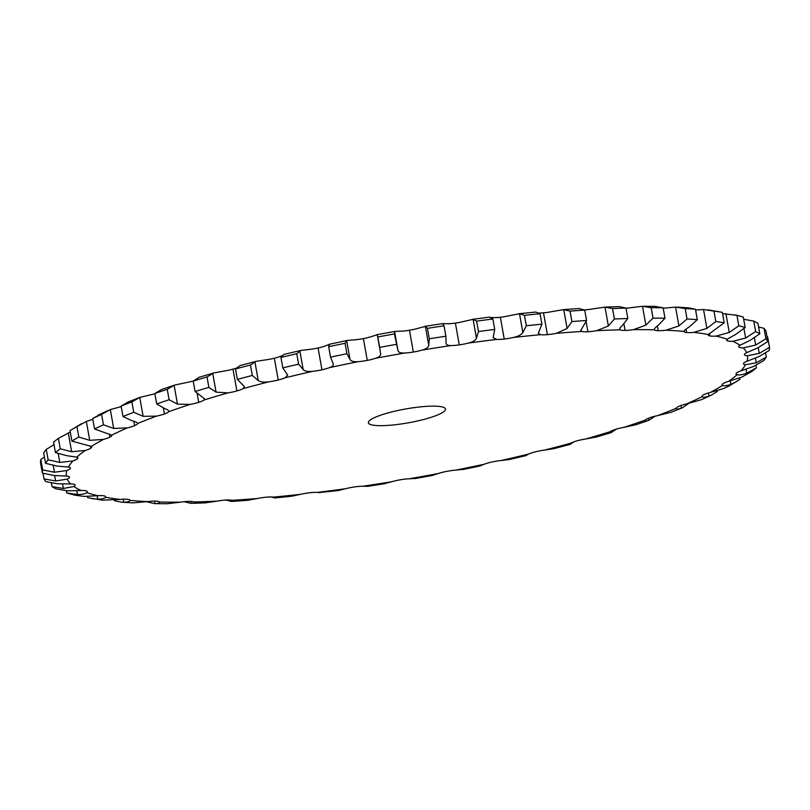 <?xml version="1.0" encoding="UTF-8"?>
<svg xmlns="http://www.w3.org/2000/svg" width="810" height="810" viewBox="0 0 810 810"><rect width="100%" height="100%" fill="white"/><g stroke="black" fill="none" stroke-linecap="round" stroke-linejoin="round"><path stroke-width="1.21" d="M491.002 317.439L492.794 317.601A15.663 2.825 169.9 0 0 500.357 317.247L504.235 339.056A15.663 2.825 169.9 0 0 513.348 337.466C518.127 336.444 521.296 334.813 522.855 332.596L526.308 325.762A369.107 66.521 169.9 0 1 541.91 324.172L538.316 333.305L540.594 334.682A15.663 2.825 169.9 0 0 547.388 334.641A15.663 2.825 169.9 0 0 556.419 333.305L567.111 328.495L571.9 321.55A369.107 66.521 169.9 0 1 586.562 320.507L580.74 330.47L582.015 331.472A15.663 2.825 169.9 0 0 587.928 331.746A15.663 2.825 169.9 0 0 596.717 330.683L608.361 325.984L614.405 318.998A369.107 66.521 169.9 0 1 627.841 318.512L622.353 325.488C619.731 327.787 619.012 329.235 620.176 329.842A15.663 2.825 169.9 0 0 625.087 330.419A15.663 2.825 169.9 0 0 633.471 329.64L645.864 325.134L653.022 318.138A369.107 66.521 169.9 0 1 664.99 318.229L658.327 325.235C655.199 327.544 653.883 329.062 654.369 329.812A15.663 2.825 169.9 0 0 658.196 330.683A15.663 2.825 169.9 0 0 666.002 330.207L678.912 325.944L687.032 318.988A369.107 66.521 169.9 0 1 697.309 319.656L689.614 326.643C686.04 328.931 684.146 330.51 683.954 331.381A15.663 2.825 169.9 0 0 683.964 331.482A15.663 2.825 169.9 0 0 686.607 332.535A15.663 2.825 169.9 0 0 693.714 332.373L706.887 328.404L715.817 321.54A369.107 66.521 169.9 0 1 724.211 322.775L708.375 334.52A15.663 2.825 169.9 0 0 708.234 335.036A15.663 2.825 169.9 0 0 709.823 335.947A15.663 2.825 169.9 0 0 716.091 336.089L729.273 332.464L738.821 325.752A369.107 66.521 169.9 0 1 745.17 327.524L735.885 334.307L727.178 339.188A15.663 2.825 169.9 0 0 726.6 340.159A15.663 2.825 169.9 0 0 727.39 340.838A15.663 2.825 169.9 0 0 732.696 341.304L745.645 338.043L755.629 331.533A369.107 66.521 169.9 0 1 759.821 333.801L750.009 340.413L740.026 345.273A15.663 2.825 169.9 0 0 738.73 346.741A15.663 2.825 169.9 0 0 738.993 347.136A15.663 2.825 169.9 0 0 743.236 347.895L755.7 345.06L765.916 338.772A369.107 66.521 169.9 0 1 767.87 341.516L757.745 347.905L746.658 352.684A15.663 2.825 169.9 0 0 744.39 354.658A15.663 2.825 169.9 0 0 744.4 354.709A15.663 2.825 169.9 0 0 747.519 355.762L759.264 353.363L769.5 347.348A369.107 66.521 169.9 0 1 769.186 350.497L758.929 356.643L746.962 361.26A15.663 2.825 169.9 0 0 743.529 363.417A15.663 2.825 169.9 0 0 743.479 363.771A15.663 2.825 169.9 0 0 745.453 364.743L756.246 362.799L766.311 357.099A369.107 66.521 169.9 0 1 763.729 360.602L753.563 366.444L740.937 370.869A15.663 2.825 169.9 0 0 736.391 373.116A15.663 2.825 169.9 0 0 736.006 373.906A15.663 2.825 169.9 0 0 737.08 374.686C739.095 375.303 742.314 374.807 746.729 373.197L756.408 367.831A369.107 66.521 169.9 0 1 751.7 371.557A369.107 66.521 169.9 0 1 751.609 371.628L751.7 371.557M127.737 402.145L139.755 397.437L152.553 394.338A15.663 2.825 169.9 0 0 154.902 393.812M167.245 389.316L169.108 399.745L177.461 404.129L174.109 385.266L167.245 389.316A369.107 66.521 169.9 0 0 154.852 393.518L161.473 389.539L174.687 385.064L186.32 382.593A15.663 2.825 169.9 0 0 193.296 380.983M213.779 372.934L207.016 376.954A369.107 66.521 169.9 0 0 193.215 381.075L199.088 377.308L213.779 372.934L224.127 371.051A15.663 2.825 169.9 0 0 232.996 369.147L232.996 369.147A15.663 2.825 169.9 0 0 236.125 368.155M256.081 361.331L250.462 365.016A369.107 66.521 169.9 0 0 235.507 368.965L240.094 365.553L256.081 361.331L265.265 359.944A15.663 2.825 169.9 0 0 274.337 358.233L274.337 358.233A15.663 2.825 169.9 0 0 281.353 355.944L282.052 355.62M300.895 350.436L296.764 353.737A369.107 66.521 169.9 0 0 280.938 357.443L283.885 354.416L300.895 350.436L308.975 349.475A15.663 2.825 169.9 0 0 318.077 347.986L318.077 347.986A15.663 2.825 169.9 0 0 325.822 345.759L329.619 344.209L328.668 346.7L330.531 357.129L333.335 363.994M329.619 344.209L347.46 340.402L354.436 339.835A15.663 2.825 169.9 0 0 363.396 338.6L363.396 338.6A15.663 2.825 169.9 0 0 371.719 336.484L377.257 334.743L380.639 353.717M394.46 333.933L397.953 350.467L394.591 331.594L394.46 333.933A369.107 66.521 169.9 0 0 377.804 336.95L376.954 334.682L394.966 331.411L400.798 331.209A15.663 2.825 169.9 0 0 409.455 330.247L409.455 330.247A15.663 2.825 169.9 0 0 418.203 328.273L425.371 326.4L427.427 328.374L429.28 338.803L428.733 345.273C428.45 347.328 426.232 348.928 422.081 350.082A15.663 2.825 169.9 0 1 413.333 352.056L409.455 330.247L413.333 352.056A15.663 2.825 169.9 0 1 404.686 353.008A345.86 62.33 169.9 0 0 375.597 358.283A15.663 2.825 169.9 0 1 367.274 360.409L367.274 360.409A15.663 2.825 169.9 0 1 358.324 361.645A345.86 62.33 169.9 0 0 329.7 367.568A15.663 2.825 169.9 0 1 321.955 369.795L321.955 369.795A15.663 2.825 169.9 0 1 312.863 371.284A345.86 62.33 169.9 0 0 285.242 377.754A15.663 2.825 169.9 0 1 278.225 380.032L278.225 380.042A15.663 2.825 169.9 0 1 269.153 381.753A345.86 62.33 169.9 0 0 243.051 388.648A15.663 2.825 169.9 0 1 236.885 390.947L236.885 390.947A15.663 2.825 169.9 0 1 228.015 392.86A345.86 62.33 169.9 0 0 203.907 400.049A15.663 2.825 169.9 0 1 198.713 402.327L198.713 402.327A15.663 2.825 169.9 0 1 190.208 404.392A345.86 62.33 169.9 0 0 168.551 411.743A15.663 2.825 169.9 0 1 164.42 413.961L164.43 413.961A15.663 2.825 169.9 0 1 156.431 416.148A345.86 62.33 169.9 0 0 137.629 423.519A15.663 2.825 169.9 0 1 134.642 425.625L134.652 425.625A15.663 2.825 169.9 0 1 127.332 427.893A345.86 62.33 169.9 0 0 111.729 435.142A15.663 2.825 169.9 0 1 111.8 435.334A15.663 2.825 169.9 0 1 109.947 437.117L109.947 437.117A15.663 2.825 169.9 0 1 103.437 439.415A345.86 62.33 169.9 0 0 91.328 446.421A15.663 2.825 169.9 0 1 91.763 446.928A15.663 2.825 169.9 0 1 90.771 448.203L90.781 448.203A15.663 2.825 169.9 0 1 85.192 450.502A345.86 62.33 169.9 0 0 76.808 457.123A15.663 2.825 169.9 0 1 77.871 457.903A15.663 2.825 169.9 0 1 77.497 458.693L77.507 458.693A15.663 2.825 169.9 0 1 72.941 460.941A345.86 62.33 169.9 0 0 68.435 467.066A15.663 2.825 169.9 0 1 70.399 468.038A15.663 2.825 169.9 0 1 70.349 468.382L70.359 468.382A15.663 2.825 169.9 0 1 66.916 470.539A345.86 62.33 169.9 0 0 66.369 476.047A15.663 2.825 169.9 0 1 69.478 477.1L69.478 477.1A15.663 2.825 169.9 0 1 69.488 477.151A15.663 2.825 169.9 0 1 67.23 479.125A345.86 62.33 169.9 0 0 70.642 483.914A15.663 2.825 169.9 0 1 74.895 484.674L74.895 484.674A15.663 2.825 169.9 0 1 75.148 485.068A15.663 2.825 169.9 0 1 73.862 486.537A345.86 62.33 169.9 0 0 81.192 490.506A15.663 2.825 169.9 0 1 86.498 490.971L86.498 490.971A15.663 2.825 169.9 0 1 87.278 491.65A15.663 2.825 169.9 0 1 86.7 492.622A345.86 62.33 169.9 0 0 97.797 495.71A15.663 2.825 169.9 0 1 104.065 495.862L104.065 495.862A15.663 2.825 169.9 0 1 105.654 496.763A15.663 2.825 169.9 0 1 105.513 497.279A345.86 62.33 169.9 0 0 120.163 499.436A15.663 2.825 169.9 0 1 127.271 499.264L127.271 499.264A15.663 2.825 169.9 0 1 129.924 500.327A15.663 2.825 169.9 0 1 129.934 500.428A345.86 62.33 169.9 0 0 147.876 501.603A15.663 2.825 169.9 0 1 155.692 501.117L155.692 501.117A15.663 2.825 169.9 0 1 159.509 501.998A345.86 62.33 169.9 0 0 180.417 502.17A15.663 2.825 169.9 0 1 188.791 501.39L188.791 501.39A15.663 2.825 169.9 0 1 193.701 501.967A345.86 62.33 169.9 0 0 217.171 501.127A15.663 2.825 169.9 0 1 225.96 500.064L225.96 500.064A15.663 2.825 169.9 0 1 231.862 500.327A345.86 62.33 169.9 0 0 257.469 498.504A15.663 2.825 169.9 0 1 266.49 497.168L266.49 497.168A15.663 2.825 169.9 0 1 273.294 497.117A345.86 62.33 169.9 0 0 300.54 494.333A15.663 2.825 169.9 0 1 309.643 492.753L309.643 492.753A15.663 2.825 169.9 0 1 317.206 492.399A345.86 62.33 169.9 0 0 331.33 490.627A345.86 62.33 169.9 0 0 345.597 488.714A15.663 2.825 169.9 0 1 354.608 486.921L354.608 486.911A15.663 2.825 169.9 0 1 362.789 486.253A345.86 62.33 169.9 0 0 391.797 481.727A15.663 2.825 169.9 0 1 400.545 479.753L400.545 479.753A15.663 2.825 169.9 0 1 409.202 478.791A345.86 62.33 169.9 0 0 438.281 473.516A15.663 2.825 169.9 0 1 446.604 471.4L446.604 471.4A15.663 2.825 169.9 0 1 455.564 470.164A345.86 62.33 169.9 0 0 484.177 464.241A15.663 2.825 169.9 0 1 491.923 462.014L491.923 462.014A15.663 2.825 169.9 0 1 501.025 460.525A345.86 62.33 169.9 0 0 528.646 454.056A15.663 2.825 169.9 0 1 535.663 451.767L535.663 451.767A15.663 2.825 169.9 0 1 544.735 450.056A345.86 62.33 169.9 0 0 570.837 443.161A15.663 2.825 169.9 0 1 577.003 440.853L577.003 440.853A15.663 2.825 169.9 0 1 585.873 438.949A345.86 62.33 169.9 0 0 609.981 431.76A15.663 2.825 169.9 0 1 615.175 429.482L615.175 429.482A15.663 2.825 169.9 0 1 623.68 427.407A345.86 62.33 169.9 0 0 645.337 420.066A15.663 2.825 169.9 0 1 649.468 417.849L649.468 417.849A15.663 2.825 169.9 0 1 657.447 415.662A345.86 62.33 169.9 0 0 676.249 408.291A15.663 2.825 169.9 0 1 679.236 406.185L679.236 406.185A15.663 2.825 169.9 0 1 686.556 403.917A345.86 62.33 169.9 0 0 702.149 396.657A15.663 2.825 169.9 0 1 702.078 396.475A15.663 2.825 169.9 0 1 703.941 394.693L703.941 394.693A15.663 2.825 169.9 0 1 710.451 392.394A345.86 62.33 169.9 0 0 722.55 385.388A15.663 2.825 169.9 0 1 722.125 384.871A15.663 2.825 169.9 0 1 723.107 383.606L723.107 383.606A15.663 2.825 169.9 0 1 728.696 381.308A345.86 62.33 169.9 0 0 737.08 374.686M428.733 345.273L425.371 326.4L424.642 326.41L442.594 323.605L447.211 323.747A15.663 2.825 169.9 0 0 455.392 323.089L455.392 323.089A15.663 2.825 169.9 0 0 464.403 321.286L473.091 319.353L476.614 321.125L478.467 331.553L476.452 338.226C475.51 340.372 472.787 341.992 468.281 343.096A15.663 2.825 169.9 0 1 459.27 344.888L459.27 344.888A15.663 2.825 169.9 0 1 451.099 345.556A345.86 62.33 169.9 0 0 422.081 350.082M472.017 319.403L489.524 317.125L492.875 319.008L494.728 329.437L493.138 337.628L496.682 339.41A15.663 2.825 169.9 0 0 504.235 339.046L500.357 317.247A15.663 2.825 169.9 0 0 509.46 315.667L519.504 313.733L524.445 315.333L526.308 325.762M538.994 313.024A15.663 2.825 169.9 0 0 543.51 312.832L543.51 312.832A15.663 2.825 169.9 0 0 552.531 311.496L563.75 309.623L570.038 311.121L571.9 321.55M584.405 309.916A15.663 2.825 169.9 0 0 592.829 308.873L605.009 307.122L612.542 308.559L614.405 318.998M626.019 308.296A15.663 2.825 169.9 0 0 629.583 307.83L642.502 306.271L655.472 306.372M738.993 347.136L738.841 346.285L738.993 347.136M727.39 340.838L727.107 339.248L727.39 340.838M709.823 335.947L709.398 333.568L709.823 335.947M686.617 332.535L686.009 329.164L686.607 332.535M658.196 330.683L657.356 325.995L658.196 330.683M625.087 330.419L623.933 323.909L625.087 330.419M587.928 331.746L586.106 321.519L587.928 331.746M547.388 334.641L543.51 312.832L547.388 334.641M369.33 420.785A39.163 7.057 -10.1 0 1 410.63 408.139A39.163 7.057 -10.1 0 1 445.5 409.04A39.163 7.057 -10.1 0 1 408.179 422.85A39.163 7.057 -10.1 0 1 368.388 422.769A39.163 7.057 -10.1 0 1 369.33 420.785M318.998 492.561L337.983 490.597L345.597 488.714M367.335 486.294L362.789 486.253M319.96 492.703L317.206 492.399M384.628 483.6L391.797 481.727M271.006 496.975L275.035 497.917L291.742 496.216L300.54 494.333M415.408 478.406L409.202 478.791M274.134 497.259L274.256 497.927C276.099 497.887 275.775 497.613 273.294 497.117M432.742 475.257L438.281 473.516M225.302 499.922L231.822 501.441L247.435 500.327L257.469 498.504M463.32 469.324L455.564 470.164M231.822 501.441L233.088 500.975L231.862 500.327M480.219 465.932L462.54 469.597M480.381 465.791L484.177 464.241M204.991 502.878L217.171 501.127M527.948 454.38L526.115 455.584L509.105 459.564L501.025 460.525M183.981 501.704L191.008 503.375L205.77 502.858M190.654 501.41L191.008 503.375C194.015 503.243 194.906 502.777 193.701 501.967L194.238 502.483M526.601 455.119L528.646 454.056M146.782 501.744L154.528 503.628L167.498 503.729L180.417 502.17M573.875 441.845L569.906 444.447L553.918 448.669L544.735 450.056M154.578 501.106L155.034 503.628C158.547 503.486 160.036 502.949 159.509 501.998L159.641 502.261M569.906 444.447L569.288 444.427M570.524 443.343L570.675 444.174C568.782 444.811 568.833 444.467 570.837 443.161M114.412 500.033L114.544 500.772L121.399 502.139L132.81 502.878L147.876 501.603M616.785 428.925L610.912 432.692L596.221 437.066L585.873 438.949M121.399 502.139L123.748 502.23C127.707 502.099 129.772 501.501 129.934 500.428M610.912 432.692L609.231 432.702L609.981 431.76M87.429 496.388L87.652 497.654L102.05 500.155L120.163 499.436M635.89 424.734L623.68 427.407M92.138 498.707L97.737 499.183C102.07 499.092 104.662 498.454 105.513 497.279M655.098 416.188L648.8 420.36L635.313 424.936M648.425 418.243L648.8 420.36C645.813 421.311 644.659 421.22 645.337 420.066L645.114 420.643M66.299 490.749L66.683 492.905A369.107 66.521 169.9 0 0 68.08 493.33L74.733 495.143L84.088 496.408L97.797 495.71M688.783 403.39L682.263 407.855L670.599 412.432L657.447 415.662M66.683 492.905L77.476 494.566C82.114 494.525 85.192 493.877 86.7 492.622M680.977 405.516L681.453 408.169C677.99 409.293 676.259 409.333 676.249 408.291L676.249 408.483M51.405 483.043L52.042 486.628A369.107 66.521 169.9 0 0 56.234 488.906L67.716 490.819L81.192 490.506M717.184 390.623L717.326 391.463L711.747 394.926L701.713 399.583L686.556 403.917M52.042 486.628L63.352 488.45L73.862 486.537M711.747 394.926L708.973 396.1C705.125 397.386 702.847 397.578 702.149 396.657M42.981 473.283L43.983 478.912A369.107 66.521 169.9 0 0 45.947 481.656L57.662 483.813L70.642 483.914M739.722 377.906L739.986 379.363L728.585 386.248L723.654 388.547L710.451 392.394M43.983 478.912L55.617 480.958L67.23 479.125M736.968 381.399L730.873 384.365C726.692 385.823 723.927 386.157 722.55 385.388M44.408 456.941L40.814 459.503L42.677 469.932A369.107 66.521 169.9 0 0 42.353 473.08L54.098 475.51L66.369 476.047M751.609 371.628L741.727 377.146L728.696 381.308M40.814 459.503A369.107 66.521 169.9 0 0 40.5 462.652L42.353 473.08M70.237 467.724L70.349 468.382L70.237 467.724M42.677 469.932L54.432 472.23L66.916 470.539M54.027 444.639L46.271 449.398L48.124 459.827A369.107 66.521 169.9 0 0 45.542 463.33L57.105 466.064L68.435 467.066M46.271 449.398A369.107 66.521 169.9 0 0 43.689 452.901L45.542 463.33M77.244 457.285L77.497 458.693L77.244 457.285M48.124 459.827L59.798 462.419L72.941 460.941M70.278 432.094L58.391 438.372L60.244 448.801A369.107 66.521 169.9 0 0 55.444 452.598L66.633 455.666L76.808 457.123M58.3 438.443L58.391 438.372A369.107 66.521 169.9 0 0 58.3 438.443A369.107 66.521 169.9 0 0 53.592 442.169L55.444 452.598M767.019 336.717L767.647 336.919L769.5 347.348M90.386 446.037L90.771 448.203L90.386 446.037M60.244 448.801L71.634 451.717L85.192 450.502M92.816 419.377L86.346 421.453L76.95 426.627L78.813 437.056A369.107 66.521 169.9 0 0 71.877 441.065L91.328 446.421M81.415 423.751L70.014 430.636L71.877 441.065M76.95 426.627A369.107 66.521 169.9 0 0 70.014 430.636M758.595 326.957L764.053 328.344L765.916 338.772M767.87 341.516L766.017 331.087A369.107 66.521 169.9 0 0 764.053 328.344M109.391 434.018L109.947 437.117L109.391 434.018M78.813 437.056L89.707 440.326L103.437 439.415M121.216 406.61L110.322 409.576L101.604 414.386L103.457 424.815A369.107 66.521 169.9 0 0 94.527 428.966L111.729 435.142M101.027 413.9L92.674 418.537L94.527 428.966M101.604 414.386A369.107 66.521 169.9 0 0 92.674 418.537M743.701 319.251L753.766 321.094L755.629 331.533M759.821 333.801L757.957 323.372A369.107 66.521 169.9 0 0 753.766 321.094M133.873 421.301L134.642 425.625L133.873 421.301M103.457 424.815L113.683 428.439L127.332 427.893M133.751 412.3L143.117 416.3L139.755 397.437L131.888 401.871L133.751 412.3A369.107 66.521 169.9 0 0 122.978 416.522L131.909 420.694C135.756 421.737 137.66 422.678 137.629 423.519L137.629 423.316M128.547 401.831L121.125 406.093L122.978 416.522M131.888 401.871A369.107 66.521 169.9 0 0 121.125 406.093M722.571 313.612L736.958 315.323L738.821 325.752M745.17 327.524L743.317 317.095A369.107 66.521 169.9 0 0 741.919 316.669A369.107 66.521 169.9 0 0 736.958 315.323M163.357 408.017L164.42 413.961L163.357 408.017M143.117 416.3L156.431 416.148M169.108 399.745A369.107 66.521 169.9 0 0 156.705 403.947L164.562 408.503C167.933 409.718 169.27 410.791 168.551 411.743L168.763 411.075M695.587 309.967L703.525 309.531L713.954 311.111L715.817 321.54M707.95 309.845L722.348 312.346A369.107 66.521 169.9 0 0 713.954 311.111M197.113 393.366L198.713 402.327L197.113 393.366M177.461 404.129L190.208 404.392M207.016 376.954L208.879 387.382A369.107 66.521 169.9 0 0 195.068 391.503L204.596 398.814L203.907 400.049M663.218 308.256L675.55 307.081L685.179 308.559L687.032 318.988M677.19 307.122L688.601 307.861L695.456 309.228A369.107 66.521 169.9 0 0 685.179 308.559M232.996 369.147L236.885 390.947L232.996 369.147M208.879 387.382L216.078 392.151L228.015 392.86M250.462 365.016L252.315 375.455A369.107 66.521 169.9 0 0 237.37 379.394L244.478 386.745L243.051 388.648M654.237 329.528L654.369 329.812A345.86 62.33 169.9 0 0 633.471 329.64M645.864 325.134L642.502 306.271L651.159 307.709L653.022 318.138M654.966 306.372L663.127 307.8A369.107 66.521 169.9 0 0 651.159 307.709M274.337 358.233L278.225 380.042L274.337 358.233M252.315 375.455L258.248 380.578C260.638 382.087 264.273 382.472 269.153 381.753M296.764 353.737L298.617 364.166A369.107 66.521 169.9 0 0 282.801 367.872L287.661 375.07L285.242 377.754M619.62 329.204L620.176 329.842A345.86 62.33 169.9 0 0 596.717 330.683M608.361 325.984L605.009 307.122L604.23 307.142L618.992 306.625L625.988 308.083A369.107 66.521 169.9 0 0 612.542 308.559M318.077 347.986L321.955 369.795L318.077 347.986M298.617 364.166L303.183 369.643C304.955 371.304 308.185 371.841 312.863 371.284M332.981 363.072C334.003 364.895 332.91 366.393 329.7 367.568M562.565 309.673L579.008 308.539L584.698 310.078A369.107 66.521 169.9 0 0 570.038 311.121M345.06 343.308L346.923 353.737L350.041 359.539L346.68 340.676L345.06 343.308A369.107 66.521 169.9 0 0 328.668 346.7M363.396 338.6L367.274 360.409L363.396 338.6M350.041 359.539C351.186 361.341 353.94 362.04 358.324 361.645M380.619 353.606C380.983 355.55 379.313 357.109 375.597 358.283M518.258 313.784L535.744 312.073L540.057 313.743A369.107 66.521 169.9 0 0 524.445 315.333M397.953 350.467C398.439 352.391 400.687 353.241 404.686 353.008M409.455 330.247L413.333 352.056M442.665 323.706L444.042 325.782A369.107 66.521 169.9 0 0 427.427 328.374M492.875 319.008A369.107 66.521 169.9 0 0 476.614 321.125M455.392 323.089L459.27 344.888L455.392 323.079M444.042 325.782L445.895 336.211L446.057 343.349M446.026 342.569C445.865 344.615 447.545 345.607 451.099 345.556M346.923 353.737A369.107 66.521 169.9 0 0 330.531 357.129M396.323 344.361A369.107 66.521 169.9 0 0 379.657 347.379L380.335 352.178M445.895 336.211A369.107 66.521 169.9 0 0 429.28 338.803M494.728 329.437A369.107 66.521 169.9 0 0 478.467 331.553M755.973 365.361L756.408 367.831M765.592 353.059L766.311 357.099M154.852 393.518L156.705 403.947M722.348 312.346L724.211 322.775M193.215 381.075L195.068 391.503M695.456 309.228L697.309 319.656M235.507 368.965L237.37 379.394M663.127 307.8L664.99 318.229M280.938 357.443L282.801 367.872M625.988 308.083L627.841 318.512M584.698 310.078L586.562 320.507M377.804 336.95L379.657 347.379M540.057 313.743L541.91 324.172M740.937 370.869A345.86 62.33 169.9 0 0 745.453 364.743M746.962 361.26A345.86 62.33 169.9 0 0 747.519 355.762M746.658 352.684A345.86 62.33 169.9 0 0 743.236 347.895M740.026 345.273A345.86 62.33 169.9 0 0 732.696 341.304M727.178 339.188A345.86 62.33 169.9 0 0 716.091 336.089M708.375 334.52A345.86 62.33 169.9 0 0 693.714 332.373M683.954 331.381A345.86 62.33 169.9 0 0 666.002 330.207M582.015 331.472A345.86 62.33 169.9 0 0 556.419 333.305M540.594 334.682A345.86 62.33 169.9 0 0 513.348 337.466M496.682 339.41A345.86 62.33 169.9 0 0 468.281 343.096M519.504 313.733L522.855 332.596M230.759 500.124L230.992 501.461M123.211 499.213L123.748 502.23M611.378 430.94L611.651 432.439M97.129 495.76L97.737 499.183M76.788 490.698L77.476 494.566M62.552 483.955L63.352 488.45M708.416 392.971L708.973 396.1M54.655 475.551L55.617 480.958M730.245 380.842L730.873 384.365M53.227 465.487L54.432 472.23M746.02 369.198L746.729 373.197M58.239 453.661L59.798 462.419M755.416 358.101L756.246 362.799M68.273 432.854L71.634 451.717M758.251 347.672L759.264 353.363M86.346 421.453L89.707 440.326M754.424 337.881L755.7 345.06M110.322 409.576L113.683 428.439M743.965 328.627L745.645 338.043M725.912 313.591L729.273 332.464M703.525 309.531L706.887 328.404M212.716 373.278L216.078 392.151M675.55 307.081L678.912 325.944M254.887 361.716L258.248 380.578M299.822 350.781L303.183 369.643M563.75 309.623L567.111 328.495M473.091 319.353L476.452 338.226M98.253 415.074L108.287 410.417M735.267 314.857L741.919 316.669M385.358 483.59L367.406 486.395M433.046 475.318L415.034 478.589"/></g></svg>
